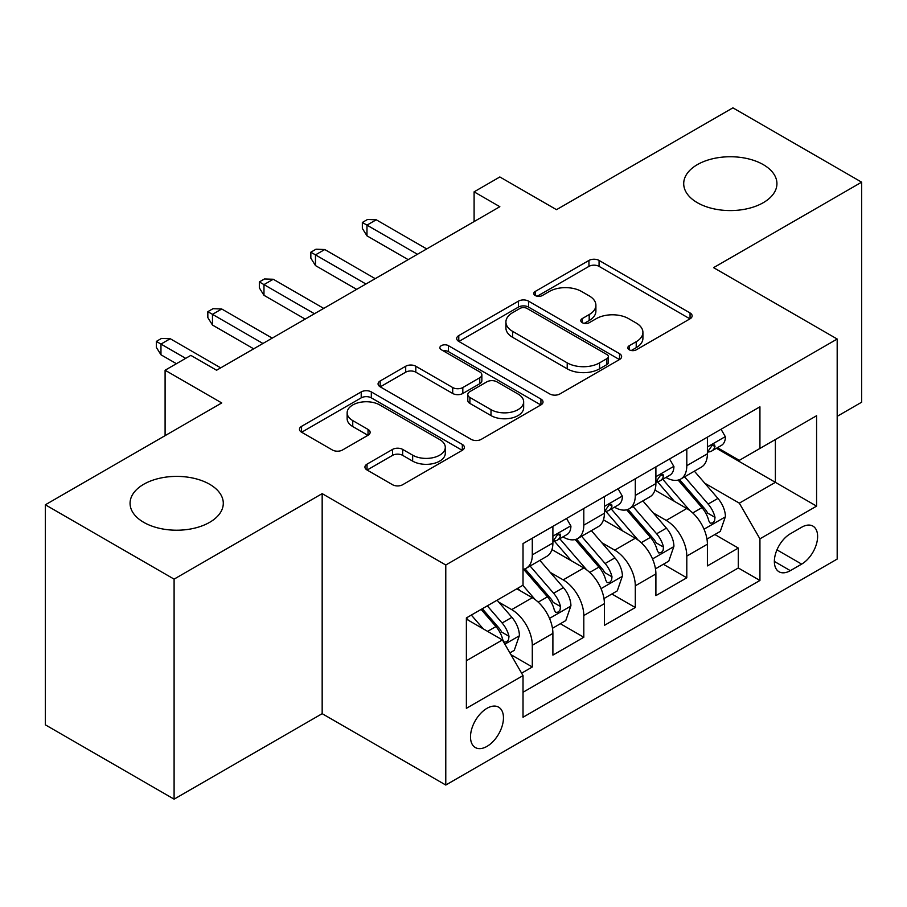 <?xml version="1.0" encoding="UTF-8"?>
<svg xmlns="http://www.w3.org/2000/svg" width="907" height="907" viewBox="0 0 907 907"><rect width="100%" height="100%" fill="white"/><g stroke="black" fill="none" stroke-linecap="round" stroke-linejoin="round"><path stroke-width="1.36" d="M629.265 349.807A5 2.891 0 0 0 636.34 349.807L690.057 318.799A7.154 4.127 0 0 0 692.143 315.885A7.154 4.127 0 0 0 690.057 312.96L599.062 260.434A7.154 4.127 0 0 0 588.949 260.434L535.243 291.442A5 2.891 0 0 0 533.769 293.483A5 2.891 0 0 0 535.243 295.523A5 2.891 0 0 0 542.318 295.523L549.268 291.51A22.879 13.208 0 0 1 581.625 291.51L589.199 295.886A22.879 13.208 0 0 1 595.899 305.228A22.879 13.208 0 0 1 589.199 314.57L582.249 318.584A5 2.891 0 0 0 580.786 320.625A5 2.891 0 0 0 582.249 322.665A5 2.891 0 0 0 589.323 322.665L596.284 318.652A22.879 13.208 0 0 1 628.63 318.652L636.215 323.039A22.879 13.208 0 0 1 642.916 332.37A22.879 13.208 0 0 1 636.215 341.712L629.265 345.726A5 2.891 0 0 0 627.803 347.766A5 2.891 0 0 0 629.265 349.807L629.265 345.726M209.642 484.27A46.608 26.915 0 0 0 158.838 478.442A46.608 26.915 0 0 0 130.064 503.306A46.608 26.915 0 0 0 143.714 522.33A46.608 26.915 0 0 0 194.517 528.169A46.608 26.915 0 0 0 223.292 503.306A46.608 26.915 0 0 0 209.642 484.27M763.286 164.632A46.608 26.915 0 0 0 712.483 158.793A46.608 26.915 0 0 0 683.708 183.656A46.608 26.915 0 0 0 697.358 202.692A46.608 26.915 0 0 0 748.162 208.519A46.608 26.915 0 0 0 776.936 183.656A46.608 26.915 0 0 0 763.286 164.632M486.98 746.382A23.31 13.458 120 0 0 502.206 725.849A23.31 13.458 120 0 0 498.635 707.165A23.31 13.458 120 0 0 486.98 708.322A23.31 13.458 120 0 0 471.753 728.865A23.31 13.458 120 0 0 475.325 747.538A23.31 13.458 120 0 0 486.98 746.382M367.029 464.146A7.154 4.127 0 0 0 364.931 467.071A7.154 4.127 0 0 0 367.029 469.985L392.55 484.723A7.154 4.127 0 0 0 402.663 484.723L462.321 450.28A7.154 4.127 0 0 0 464.407 447.366A7.154 4.127 0 0 0 462.321 444.453L371.326 391.915A7.154 4.127 0 0 0 361.213 391.915L301.555 426.358A7.154 4.127 0 0 0 299.469 429.272A7.154 4.127 0 0 0 301.555 432.185L332.393 449.997A7.154 4.127 0 0 0 342.506 449.997L368.038 435.258A7.154 4.127 0 0 0 370.135 432.333A7.154 4.127 0 0 0 368.038 429.419L352.744 420.587A19.126 11.043 0 0 1 347.143 412.787A19.126 11.043 0 0 1 358.945 402.583A19.126 11.043 0 0 1 379.795 404.976L439.691 439.555A19.126 11.043 0 0 1 445.292 447.366A19.126 11.043 0 0 1 433.489 457.57A19.126 11.043 0 0 1 412.651 455.178L402.663 449.407A7.154 4.127 0 0 0 392.55 449.407L367.029 464.146L367.029 469.985M837.184 416.336L861.65 402.209L861.65 182.171L732.901 107.842L556.501 209.676L499.848 176.967L474.1 191.842L499.848 206.705L216.592 370.237L190.844 355.374L165.097 370.237L165.097 435.655M174.099 579.131L174.099 799.158L322.166 713.673L322.166 493.635L174.099 579.131L45.35 504.791L221.739 402.946L165.097 370.237M322.166 493.635L445.779 565.004L837.184 339.025L837.184 559.063L445.779 785.043L445.779 565.004M861.65 182.171L713.582 267.656L837.184 339.025M549.767 393.955A7.154 4.127 0 0 0 559.88 393.955L619.538 359.512A7.154 4.127 0 0 0 621.624 356.598A7.154 4.127 0 0 0 619.538 353.685L528.543 301.147A7.154 4.127 0 0 0 518.43 301.147L458.783 335.579A7.154 4.127 0 0 0 456.686 338.504A7.154 4.127 0 0 0 458.783 341.417L549.767 393.955M443.342 350.896A5 2.891 0 0 1 448.409 351.599L448.409 345.658L540.923 399.069A7.154 4.127 0 0 1 543.021 401.982A7.154 4.127 0 0 1 540.923 404.896L481.277 439.339A7.154 4.127 0 0 1 471.164 439.339L380.169 386.801L380.169 380.974A7.154 4.127 0 0 0 378.072 383.888A7.154 4.127 0 0 0 380.169 386.801M380.169 380.974L405.701 366.235A7.154 4.127 0 0 1 415.803 366.235L452.706 387.538A7.154 4.127 0 0 0 462.819 387.538L479.758 377.754A7.154 4.127 0 0 0 481.855 374.84A7.154 4.127 0 0 0 479.758 371.915L441.335 349.739A5 2.891 0 0 1 439.872 347.698A5 2.891 0 0 1 442.956 345.023A5 2.891 0 0 1 448.409 345.658M174.099 799.158L45.35 724.829L45.35 504.791M521.616 673.164L532.296 666.996L510.924 654.65M498.771 602.135L511.695 609.606A29.137 16.825 60 0 1 532.296 645.285L552.896 633.392L552.896 655.103L583.802 637.258L560.367 623.733M550.266 572.408L563.202 579.868A29.137 16.825 60 0 1 583.802 615.547L604.402 603.654L604.402 625.365L635.297 607.52L611.862 593.994M601.772 542.669L614.697 550.141A29.137 16.825 60 0 1 635.297 585.82L655.897 573.927L655.897 595.627L686.803 577.793L686.803 556.082A29.137 16.825 -120 0 0 666.203 520.403L653.267 512.931M663.368 564.256L686.803 577.793M552.896 633.392A29.137 16.825 -120 0 0 532.296 597.713L516.843 588.79M604.402 603.654A29.137 16.825 -120 0 0 583.802 567.975L551.944 549.585M655.897 573.927A29.137 16.825 -120 0 0 635.297 538.248L603.45 519.858M801.652 527.239L790.326 533.781A22.573 13.038 120 0 0 775.576 553.678A22.573 13.038 120 0 0 779.034 571.773A22.573 13.038 120 0 0 790.326 570.65L801.652 564.109A22.573 13.038 120 0 0 816.402 544.211A22.573 13.038 120 0 0 812.944 526.128A22.573 13.038 120 0 0 801.652 527.239M466.379 660.75L502.421 639.934L523.022 675.613L523.022 717.244L759.93 580.469L759.93 538.837L739.33 503.158L704.773 483.204M523.022 675.613L466.379 708.322L466.379 617.928L523.022 585.219L523.022 543.588L759.93 406.812L759.93 448.443L816.583 415.735L816.583 506.129L759.93 538.837M562.93 536.899L563.202 537.057A29.137 16.825 60 0 0 577.77 538.497L598.371 526.604A29.137 16.825 -120 0 0 604.402 513.26L604.402 496.617M614.436 507.16L614.697 507.319A29.137 16.825 60 0 0 629.265 508.759L649.866 496.866A29.137 16.825 -120 0 0 655.897 483.533L655.897 466.878M523.022 692.268L738.309 567.975L738.309 548.055L707.403 565.9L707.403 544.189A29.137 16.825 -120 0 0 686.803 508.51L654.956 490.12M665.931 477.433L666.203 477.581A29.137 16.825 -120 0 0 680.772 479.032A29.137 16.825 -120 0 0 686.803 465.688L686.803 449.033M680.772 479.032L701.372 467.139A29.137 16.825 -120 0 0 707.403 453.795L707.403 437.14M532.296 538.236L532.296 554.891A29.137 16.825 60 0 1 526.264 568.224A29.137 16.825 60 0 1 523.022 569.403M526.264 568.224L546.864 556.331A29.137 16.825 -120 0 0 552.896 542.998L552.896 526.343M583.802 508.51L583.802 525.164A29.137 16.825 60 0 1 577.77 538.497M635.297 478.771L635.297 495.426A29.137 16.825 60 0 1 629.265 508.759M635.297 585.82L635.297 607.52M583.802 615.547L583.802 637.258M532.296 645.285L532.296 666.996M502.421 639.934L466.379 619.118M739.33 503.158L775.383 482.343L775.383 439.521L816.583 415.735M716.405 448.285L816.583 506.129M717.437 447.695L739.33 460.337L759.93 448.443M322.166 713.673L445.779 785.043M474.1 191.842L474.1 221.569M714.875 534.529L738.309 548.055M738.309 567.975L759.93 580.469M631.261 350.521L636.215 347.664A22.879 13.208 0 0 0 642.916 338.322L642.916 332.37M595.899 305.228L595.899 311.18A22.879 13.208 0 0 1 589.199 320.522L584.255 323.38M689.955 318.856L599.062 266.375A7.154 4.127 0 0 0 588.949 266.375L537.239 296.238M619.436 359.569L528.543 307.088A7.154 4.127 0 0 0 518.43 307.088L458.874 341.474M606.896 358.639A5 2.891 0 0 0 608.359 356.598A5 2.891 0 0 0 606.896 354.558L527.024 308.437A5 2.891 0 0 0 519.949 308.437L512.614 312.677A22.879 13.208 0 0 0 505.913 322.008A22.879 13.208 0 0 0 512.614 331.35L567.215 362.868A22.879 13.208 0 0 0 599.561 362.868L606.896 358.639L606.896 364.591A5 2.891 0 0 0 608.359 362.551L608.359 356.598M505.913 322.008L505.913 327.96A22.879 13.208 0 0 0 512.614 337.302L512.614 331.35M606.896 364.591L599.561 368.82A22.879 13.208 0 0 1 567.215 368.82L512.614 337.302M380.26 386.858L405.701 372.176L405.701 366.235M481.855 374.84L481.855 380.781A7.154 4.127 0 0 1 479.758 383.706L462.819 393.479A7.154 4.127 0 0 1 452.706 393.479L415.803 372.176A7.154 4.127 0 0 0 405.701 372.176M448.409 351.599L540.833 404.953M491.004 409.647A19.126 11.043 0 0 0 511.843 412.039A19.126 11.043 0 0 0 523.656 401.835A19.126 11.043 0 0 0 518.056 394.035L496.945 381.847A7.154 4.127 0 0 0 486.832 381.847L469.894 391.62A7.154 4.127 0 0 0 467.808 394.545A7.154 4.127 0 0 0 469.894 397.459L491.004 409.647L491.004 415.587A19.126 11.043 0 0 0 511.843 417.98A19.126 11.043 0 0 0 523.656 407.787L523.656 401.835M467.808 394.545L467.808 400.486A7.154 4.127 0 0 0 469.894 403.411L469.894 397.459M491.004 415.587L469.894 403.411M445.292 447.366L445.292 453.319A19.126 11.043 0 0 1 433.489 463.511A19.126 11.043 0 0 1 412.651 461.119L402.663 455.359A7.154 4.127 0 0 0 392.55 455.359L367.12 470.041M347.143 412.787L347.143 418.728A19.126 11.043 0 0 0 352.744 426.539L352.744 420.587M367.936 435.315L352.744 426.539M462.219 450.337L371.326 397.856A7.154 4.127 0 0 0 361.213 397.856L301.657 432.242M706.972 539.087L720.283 531.4L725.43 516.537A19.296 11.145 -120 0 0 717.913 498.408L694.377 471.164M689.66 510.392L662.768 479.259M674.354 501.322L658.754 483.25A46.246 26.7 -120 0 0 657.314 481.64M678.141 480.075L701.95 507.625A19.296 11.145 60 0 1 708.821 520.924L710.226 523.214L712.834 522.851L714.58 520.731L715.011 517.364A19.296 11.145 -120 0 0 708.129 504.065L684.592 476.821M679.547 479.622L705.113 509.235A9.83 5.68 60 0 1 707.596 513.079L715.011 517.364M721.054 429.26L725.43 436.845A19.296 11.145 60 0 1 721.428 445.382L711.644 451.04A19.296 11.145 -120 0 0 715.011 446.595L714.603 444.883L712.188 445.36L708.821 450.155A19.296 11.145 60 0 1 707.403 452.91M708.05 451.935L708.129 451.935A19.296 11.145 -120 0 0 711.644 451.04M417.447 254.277L366.972 225.14L366.972 235.843L362.347 228.417L362.347 222.464L366.972 225.14L376.246 219.789L426.721 248.926M366.972 235.843L408.173 259.629M362.347 222.464L367.494 219.494L376.246 219.789M655.466 568.825L668.776 561.138L673.924 546.275A19.296 11.145 -120 0 0 666.407 528.146L642.882 500.902M638.165 540.13L611.273 508.986M622.86 531.06L607.248 512.988A46.246 26.7 -120 0 0 605.819 511.378M626.646 509.813L650.444 537.363A19.296 11.145 60 0 1 657.326 550.662L658.731 552.953L661.339 552.578L663.085 550.458L663.505 547.091A19.296 11.145 -120 0 0 656.623 533.792L633.097 506.548M628.041 509.36L653.618 538.973A9.83 5.68 60 0 1 656.09 542.817L663.505 547.091M603.971 598.552L617.27 590.876L622.417 576.002A19.296 11.145 -120 0 0 614.912 557.884L591.375 530.64M586.659 569.857L559.766 538.724M571.353 560.798L555.753 542.726A46.246 26.7 -120 0 0 554.313 541.116M575.14 539.54L598.937 567.102A19.296 11.145 60 0 1 605.819 580.401L607.225 582.679L609.833 582.317L611.579 580.197L611.998 576.829A19.296 11.145 -120 0 0 605.116 563.53L581.591 536.286M576.546 539.098L602.112 568.7A9.83 5.68 60 0 1 604.595 572.544L611.998 576.829M552.465 628.29L565.775 620.603L570.922 605.74A19.296 11.145 -120 0 0 563.406 587.611L539.869 560.367M535.164 599.595L522.84 585.332M519.858 590.525L517.852 588.212M523.634 569.279L547.443 596.829A19.296 11.145 60 0 1 554.324 610.128L555.73 612.418L558.338 612.055L560.084 609.923L560.503 606.556A19.296 11.145 -120 0 0 553.621 593.269L530.085 566.025M525.04 568.825L550.617 598.439A9.83 5.68 60 0 1 553.089 602.282L560.503 606.556M509.893 652.87L514.269 650.342L519.416 635.467A19.296 11.145 -120 0 0 511.899 617.35L497.093 600.196M483.261 628.868L471.334 615.059M468.352 620.263L466.379 617.973M481.118 609.413L495.936 626.567A19.296 11.145 60 0 1 502.818 639.866L504.224 642.156L506.832 641.782L508.578 639.662L508.997 636.295A19.296 11.145 -120 0 0 502.115 622.996L487.308 605.842M482.32 608.722L499.111 628.166A9.83 5.68 60 0 1 501.594 632.02L508.997 636.295M669.547 458.999L673.924 466.583A19.296 11.145 60 0 1 669.933 475.121L660.149 480.767A19.296 11.145 -120 0 0 663.505 476.322L663.096 474.61L660.681 475.098L657.326 479.894A19.296 11.145 60 0 1 655.897 482.637M656.543 481.674L656.623 481.674A19.296 11.145 -120 0 0 660.149 480.767M365.952 284.016L315.477 254.878L315.477 265.581L310.84 258.144L310.84 252.203L315.477 254.878L324.751 249.527L375.215 278.664M315.477 265.581L356.678 289.367M310.84 252.203L315.987 249.221L324.751 249.527M618.052 488.737L622.417 496.31A19.296 11.145 60 0 1 618.427 504.859L608.642 510.505A19.296 11.145 -120 0 0 611.998 506.061L611.601 504.349L609.187 504.825L605.819 509.632A19.296 11.145 60 0 1 604.402 512.376M605.048 511.412L605.116 511.412A19.296 11.145 -120 0 0 608.642 510.505M314.446 313.743L263.971 284.605L263.971 295.308L259.334 287.882L259.334 281.93L263.971 284.605L273.245 279.254L323.72 308.391M263.971 295.308L305.171 319.105M259.334 281.93L264.493 278.959L273.245 279.254M566.546 518.464L570.922 526.049A19.296 11.145 60 0 1 566.932 534.586L557.136 540.243A19.296 11.145 -120 0 0 560.503 535.788L560.095 534.076L557.68 534.563L554.324 539.359A19.296 11.145 60 0 1 552.896 542.103M553.542 541.139L553.621 541.139A19.296 11.145 -120 0 0 557.136 540.243M262.939 343.481L212.476 314.344L212.476 325.046L207.839 317.609L207.839 311.668L212.476 314.344L221.739 308.992L272.213 338.13M212.476 325.046L253.677 348.832M207.839 311.668L212.986 308.697L221.739 308.992M185.686 358.344L160.97 344.082L160.97 354.784L156.333 347.347L156.333 341.406L160.97 344.082L170.244 338.73L220.707 367.868M160.97 354.784L176.423 363.707M156.333 341.406L161.491 338.424L170.244 338.73M511.695 609.606L532.296 597.713M563.202 579.868L583.802 567.975M614.697 550.141L635.297 538.248M666.203 520.403L686.803 508.51M686.803 465.688L707.403 453.795M532.296 554.891L552.896 542.998M583.802 525.164L604.402 513.26M635.297 495.426L655.897 483.533M686.803 556.082L707.403 544.189M776.959 549.857L801.652 564.109M774.351 561.433L790.326 570.65M636.215 347.664L636.215 341.712M582.249 322.665L582.249 318.584M589.199 320.522L589.199 314.57M535.243 295.523L535.243 291.442M588.949 266.375L588.949 260.434M599.062 266.375L599.062 260.434M690.057 318.799L690.057 312.96M458.783 341.417L458.783 335.579M518.43 307.088L518.43 301.147M528.543 307.088L528.543 301.147M619.538 359.512L619.538 353.685M567.215 368.82L567.215 362.868M599.561 368.82L599.561 362.868M415.803 372.176L415.803 366.235M452.706 393.479L452.706 387.538M462.819 393.479L462.819 387.538M479.758 383.706L479.758 377.754M540.923 404.896L540.923 399.069M392.55 455.359L392.55 449.407M402.663 455.359L402.663 449.407M412.651 461.119L412.651 455.178M368.038 435.258L368.038 429.419M301.555 432.185L301.555 426.358M361.213 397.856L361.213 391.915M371.326 397.856L371.326 391.915M462.321 450.28L462.321 444.453M704.025 529.189L725.305 516.911M708.129 504.065L717.913 498.408M692.744 512.943L701.95 507.625M725.305 436.63L707.403 446.958M712.517 445.156L715.011 446.595M652.53 558.927L673.799 546.638M656.623 533.792L666.407 528.146M641.238 542.681L650.444 537.363M601.024 588.654L622.293 576.376M605.116 563.53L614.912 557.884M589.731 572.419L598.937 567.102M549.517 618.393L570.798 606.114M553.621 593.269L563.406 587.611M538.236 602.146L547.443 596.829M504.87 644.174L519.292 635.841M502.115 622.996L511.899 617.35M487.603 631.374L495.936 626.567M673.799 466.357L655.897 476.697M661.01 474.883L663.505 476.322M622.293 496.095L604.402 506.423M609.515 504.621L611.998 506.061M570.798 525.833L552.896 536.162M558.009 534.359L560.503 535.788"/></g></svg>
